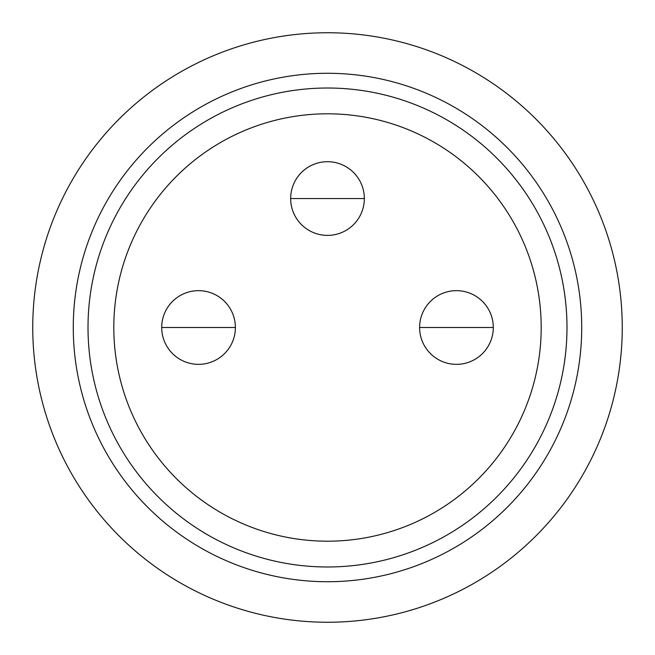 <?xml version="1.0" encoding="UTF-8"?>
<svg xmlns="http://www.w3.org/2000/svg" width="655" height="655" viewBox="0 0 655 655"><rect width="100%" height="100%" fill="white"/><g stroke="black" fill="none" stroke-linecap="round" stroke-linejoin="round"><path stroke-width="0.98" d="M198.547 364.344A36.844 36.844 0 0 1 161.703 327.5A36.844 36.844 0 0 1 198.547 290.656A36.844 36.844 0 0 1 235.391 327.5A36.844 36.844 0 0 1 198.547 364.344M327.5 235.391A36.844 36.844 0 0 1 290.656 198.547A36.844 36.844 0 0 1 327.5 161.703A36.844 36.844 0 0 1 364.344 198.547A36.844 36.844 0 0 1 327.5 235.391M456.453 364.344A36.844 36.844 0 0 1 419.609 327.5A36.844 36.844 0 0 1 456.453 290.656A36.844 36.844 0 0 1 493.297 327.5A36.844 36.844 0 0 1 456.453 364.344M622.25 327.5A294.75 294.75 0 0 1 327.5 622.25A294.75 294.75 0 0 1 32.75 327.5A294.75 294.75 0 0 1 327.5 32.75A294.75 294.75 0 0 1 622.25 327.5M581.722 327.5A254.222 254.222 0 0 1 327.5 581.722A254.222 254.222 0 0 1 73.278 327.5A254.222 254.222 0 0 1 327.5 73.278A254.222 254.222 0 0 1 581.722 327.5M566.984 327.5A239.484 239.484 0 0 1 327.5 566.984A239.484 239.484 0 0 1 88.016 327.5A239.484 239.484 0 0 1 327.5 88.016A239.484 239.484 0 0 1 566.984 327.5M541.194 327.5A213.694 213.694 0 0 0 327.5 113.806A213.694 213.694 0 0 0 113.806 327.5A213.694 213.694 0 0 0 327.5 541.194A213.694 213.694 0 0 0 541.194 327.5M198.547 327.5L235.391 327.5A36.844 36.844 0 0 0 198.547 290.656A36.844 36.844 0 0 0 161.703 327.5L198.547 327.5M327.5 198.547L364.344 198.547A36.844 36.844 0 0 0 327.5 161.703A36.844 36.844 0 0 0 290.656 198.547L327.5 198.547M456.453 327.5L493.297 327.5A36.844 36.844 0 0 0 456.453 290.656A36.844 36.844 0 0 0 419.609 327.5L456.453 327.5"/></g></svg>
